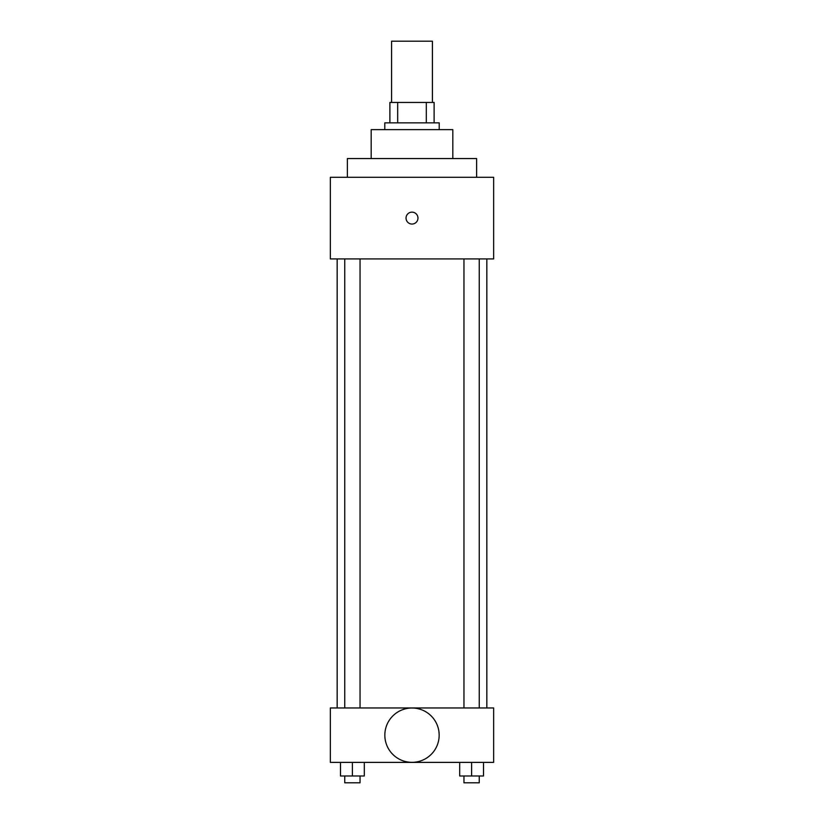<?xml version="1.0" encoding="UTF-8"?>
<svg xmlns="http://www.w3.org/2000/svg" width="824" height="824" viewBox="0 0 824 824"><rect width="100%" height="100%" fill="white"/><g stroke="black" fill="none" stroke-linecap="round" stroke-linejoin="round"><path stroke-width="1.24" d="M432.415 102.434L432.415 41.2L391.585 41.2L391.585 102.434M397.683 122.848L397.683 102.434L389.886 102.434L389.886 122.848L389.886 102.434M397.683 102.434L434.114 102.434L434.114 122.848M426.317 122.848L426.317 102.434M384.787 129.646L384.787 122.848L439.213 122.848L439.213 129.646M371.181 158.558L371.181 129.646L452.819 129.646L452.819 158.558M347.368 177.273L347.368 158.558L476.632 158.558L476.632 177.273M330.352 177.273L493.648 177.273L493.648 258.921L330.352 258.921L330.352 177.273M406.047 218.092A5.953 5.953 0 0 1 414.977 212.942A5.953 5.953 0 0 1 414.977 223.252A5.953 5.953 0 0 1 406.047 218.092M337.16 707.96L337.16 258.921M463.953 258.921L463.953 707.96M344.751 707.96L344.751 258.921M330.352 707.96L493.648 707.96L493.648 762.385L330.352 762.385L330.352 707.96M412 762.334A27.161 27.161 0 0 1 388.475 721.597A27.161 27.161 0 0 1 435.525 721.597A27.161 27.161 0 0 1 412 762.334M459.689 762.385L459.689 775.992L483.503 775.992L483.503 762.385L483.503 775.992M471.596 775.992L471.596 762.385M479.249 775.992L479.249 782.8L463.953 782.8L463.953 775.992M340.497 762.385L340.497 775.992L364.311 775.992L364.311 762.385L364.311 775.992M352.404 775.992L352.404 762.385M360.047 775.992L360.047 782.8L344.751 782.8L344.751 775.992M486.84 707.96L486.84 258.921M479.249 258.921L479.249 707.96M360.047 707.96L360.047 258.921"/></g></svg>
